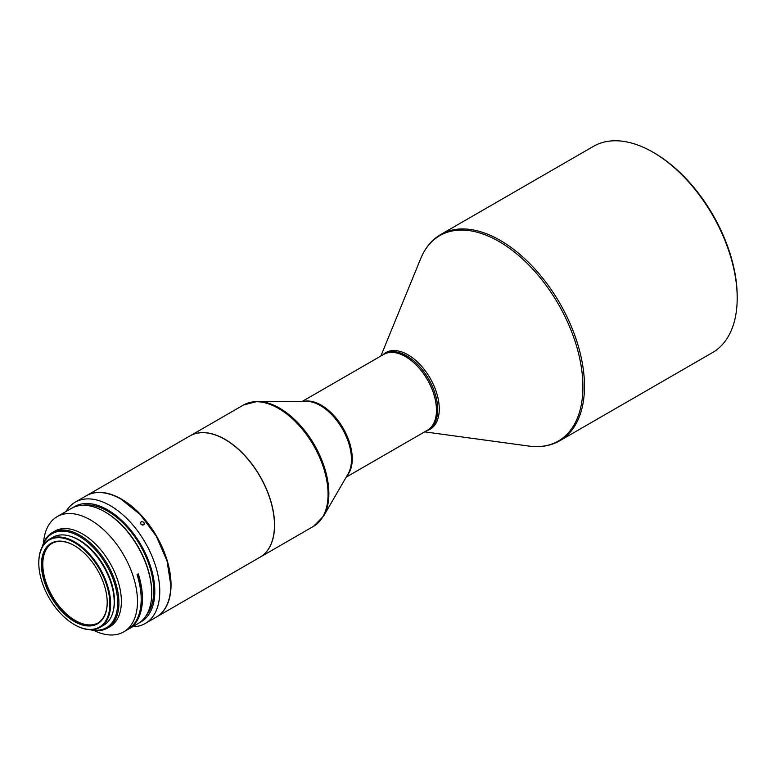 <?xml version="1.0" encoding="UTF-8"?>
<svg xmlns="http://www.w3.org/2000/svg" width="776" height="776" viewBox="0 0 776 776"><rect width="100%" height="100%" fill="white"/><g stroke="black" fill="none" stroke-linecap="round" stroke-linejoin="round"><path stroke-width="1.16" d="M97.989 622.963A45.959 26.539 60 0 1 85.467 624.496A45.959 26.539 60 0 1 75.311 620.519A45.959 26.539 60 0 1 45.367 580.283A45.959 26.539 60 0 1 52.031 543.355M93.925 630.452A66.532 38.412 -120 0 0 123.694 631.877A66.532 38.412 -120 0 0 135.121 583.077A66.532 38.412 -120 0 0 57.162 516.632A66.532 38.412 -120 0 0 43.514 543.132M123.694 631.877L127.409 629.734A66.532 38.412 -120 0 0 138.836 580.933A66.532 38.412 -120 0 0 137.042 574.56L138.274 573.842A66.532 38.412 60 0 1 140.078 580.225A66.532 38.412 60 0 1 128.651 629.026A66.532 38.412 60 0 1 128.03 629.365M128.651 629.026L137.934 623.662A66.532 38.412 -120 0 0 151.718 593.203A66.532 38.412 -120 0 0 149.361 574.861A66.532 38.412 -120 0 0 104.673 511.714A66.532 38.412 -120 0 0 71.402 508.416L57.162 516.632M151.718 592.845A65.659 37.908 -120 0 0 151.718 592.486A65.659 37.908 -120 0 0 149.39 574.385A65.659 37.908 -120 0 0 105.284 512.063A65.659 37.908 -120 0 0 104.983 511.888M90.064 629.675A55.154 31.845 -120 0 0 92.092 630.151A55.154 31.845 -120 0 0 107.486 628.104L109.959 626.668A55.154 31.845 -120 0 0 119.426 586.22A55.154 31.845 -120 0 0 70.189 529.087A55.154 31.845 -120 0 0 54.805 531.133L52.331 532.569A55.154 31.845 -120 0 0 42.253 546.857M107.486 628.104A55.154 31.845 -120 0 0 116.953 587.645A55.154 31.845 -120 0 0 67.716 530.522A55.154 31.845 -120 0 0 52.331 532.569M91.132 629.685A54.281 31.341 -120 0 0 115.75 587.888A54.281 31.341 -120 0 0 79.21 536.323A54.281 31.341 -120 0 0 42.777 545.935M113.412 610.169A49.732 28.712 -120 0 0 112.685 587.287A49.732 28.712 -120 0 0 70.82 536.391M74.515 624.69A50.779 29.313 -120 0 0 74.709 624.796A50.779 29.313 -120 0 0 85.932 629.2A50.779 29.313 -120 0 0 100.094 627.309A50.779 29.313 -120 0 0 108.815 590.07A50.779 29.313 -120 0 0 63.486 537.477A50.779 29.313 -120 0 0 49.315 539.359A50.779 29.313 -120 0 0 38.8 562.61A50.779 29.313 -120 0 0 38.8 562.823M100.094 627.309L103.683 625.243A50.779 29.313 -120 0 0 112.404 587.995A50.779 29.313 -120 0 0 52.904 537.283L49.315 539.359M85.438 628.938A50.256 29.013 -120 0 0 108.087 590.216A50.256 29.013 -120 0 0 63.225 538.166A50.256 29.013 -120 0 0 38.8 563.037A50.256 29.013 -120 0 0 74.331 624.583A50.256 29.013 -120 0 0 85.438 628.938M64.059 541.561A46.492 26.84 -120 0 0 43.107 577.383A46.492 26.84 -120 0 0 84.603 625.534A46.492 26.84 -120 0 0 107.204 602.525A46.492 26.84 -120 0 0 74.331 545.596A46.492 26.84 -120 0 0 64.059 541.561M107.204 602.312A45.959 26.539 60 0 1 97.689 623.138A45.959 26.539 60 0 1 84.865 624.845A45.959 26.539 60 0 1 47.026 587.025A45.959 26.539 60 0 1 51.72 543.53A45.959 26.539 60 0 1 64.544 541.823A45.959 26.539 60 0 1 74.525 545.703M146.16 615.601A65.009 37.529 -120 0 0 148.226 562.425A65.009 37.529 -120 0 0 107.767 511.171A65.009 37.529 -120 0 0 82.489 505.322M141.154 596.996A64.738 37.374 -120 0 0 137.313 574.405M139.447 622.701A66.532 38.412 -120 0 0 151.64 569.962A66.532 38.412 -120 0 0 107.767 509.919A66.532 38.412 -120 0 0 72.983 507.582M132.57 626.756A70.034 40.439 -120 0 0 145.257 623.477A70.034 40.439 -120 0 0 155.995 567.353A70.034 40.439 -120 0 0 110.24 505.632A70.034 40.439 -120 0 0 75.224 502.169A70.034 40.439 -120 0 0 66.038 511.51M143.706 524.915C140.941 524.945 140.087 523.878 141.135 521.715C143.919 521.656 144.773 522.723 143.706 524.915L144.142 524.528M145.257 623.477L156.277 617.114A70.034 40.439 -120 0 0 170.788 585.055A70.034 40.439 -120 0 0 121.26 499.269L121.26 499.269A70.034 40.439 -120 0 0 86.243 495.806L75.224 502.169M140.805 523.965L142.386 525.08M170.788 584.978L167.024 560.912L156.316 536.216L140.291 514.604L120.901 499.065M156.403 617.046A70.034 40.439 -120 0 0 156.529 616.968A70.034 40.439 -120 0 0 171.03 584.347A70.034 40.439 -120 0 0 121.017 498.852A70.034 40.439 -120 0 0 86.485 495.66A70.034 40.439 -120 0 0 86.359 495.728M156.529 616.968L259.95 557.265A70.034 40.439 -120 0 0 274.452 525.197A70.034 40.439 -120 0 0 274.452 524.634A70.034 40.439 -120 0 0 224.924 439.42A70.034 40.439 -120 0 0 189.907 435.947L86.485 495.66M274.452 525.168A69.947 40.391 -120 0 0 274.452 525.129A69.947 40.391 -120 0 0 274.452 524.566A69.947 40.391 -120 0 0 224.991 439.459A69.947 40.391 -120 0 0 224.962 439.439M260.009 557.226A70.034 40.439 -120 0 0 260.067 557.187A70.034 40.439 -120 0 0 270.533 500.171A70.034 40.439 -120 0 0 223.663 438.566A70.034 40.439 -120 0 0 190.033 435.879A70.034 40.439 -120 0 0 189.974 435.918M427.421 430.243A43.776 25.268 -120 0 0 427.46 430.224A43.776 25.268 -120 0 0 434.162 395.149A43.776 25.268 -120 0 0 405.567 356.572A43.776 25.268 -120 0 0 383.683 354.399A43.776 25.268 -120 0 0 383.654 354.419A43.776 25.268 60 0 1 404.635 356.116A43.776 25.268 60 0 1 433.939 394.625A43.776 25.268 60 0 1 427.392 430.263L346.212 477.133M440.749 234.517A119.067 68.744 -120 0 1 500.287 240.414A119.067 68.744 -120 0 1 578.072 345.33A119.067 68.744 -120 0 1 559.816 440.749L712.543 352.566A119.067 68.744 -120 0 0 737.2 298.062L737.2 296.636A117.312 67.735 -120 0 0 654.246 152.95L653.004 152.241A119.067 68.744 -120 0 0 653.004 152.241A119.067 68.744 -120 0 0 593.475 146.344L440.749 234.517C431.815 239.765 425.132 247.777 420.708 258.563A118.592 68.472 -120 0 1 499.046 241.511A118.592 68.472 -120 0 1 581.515 368.387A118.592 68.472 -120 0 1 528.97 446.084L424.627 431.854M737.2 298.062A119.067 68.744 -120 0 0 653.014 152.241L654.246 152.95M257.438 401.405L306.326 401.299A44.077 25.453 -120 0 1 319.431 405.062A44.077 25.453 -120 0 1 348.162 473.767L323.631 516.05A69.733 40.265 -120 0 0 278.167 407.351A69.733 40.265 -120 0 0 257.438 401.405L243.528 404.994A70.034 40.439 -120 0 1 277.158 407.681A70.034 40.439 -120 0 1 324.029 469.286A70.034 40.439 -120 0 1 313.572 526.303L260.067 557.187M347.066 475.659A43.776 25.268 -120 0 0 348.395 439.294A43.776 25.268 -120 0 0 320.449 404.723A43.776 25.268 -120 0 0 304.144 401.308M426.654 430.68A44.242 25.54 -120 0 0 437.683 396.711A44.242 25.54 -120 0 0 407.982 354.797A44.242 25.54 -120 0 0 382.878 354.865M427.46 430.224L428.633 429.545A43.776 25.268 -120 0 0 435.346 394.47A43.776 25.268 -120 0 0 406.74 355.893A43.776 25.268 -120 0 0 384.857 353.72L383.683 354.399M151.718 592.486L151.718 593.203M105.284 512.063L104.673 511.714M380.851 356.038L420.708 258.563M559.816 440.749C550.805 445.86 540.523 447.636 528.97 446.084M302.436 401.308L383.616 354.438M323.631 516.05L313.572 526.303M190.033 435.879L243.528 404.994"/></g></svg>
